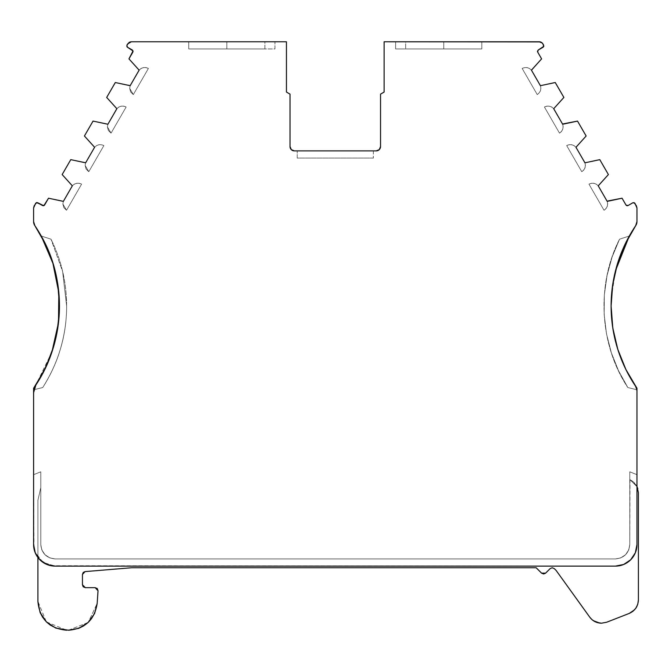 <?xml version="1.0" encoding="UTF-8"?>
<svg xmlns="http://www.w3.org/2000/svg" width="672" height="672" viewBox="0 0 672 672"><rect width="100%" height="100%" fill="white"/><g stroke="black" fill="none" stroke-linecap="round" stroke-linejoin="round"><path stroke-width="0.5" stroke-dasharray="3.36 2.52" d="M226.817 48.955L274.949 48.955L274.949 41.773L226.817 41.773L226.817 48.955L274.949 48.955L274.949 41.773L226.817 41.773L226.817 48.955L188.748 48.955L188.748 41.773L264.886 41.773L264.886 48.955L188.748 48.955L274.949 48.955L274.949 41.773L188.748 41.773L234.242 41.773L226.817 41.773L226.817 48.955M395.615 48.955L395.615 41.773L443.747 41.773L443.747 48.955L395.615 48.955L395.615 41.773L443.747 41.773L443.747 48.955L395.615 48.955L395.615 41.773L481.816 41.773L481.816 48.955L405.678 48.955L405.678 41.773L451.172 41.773L443.747 41.773L443.747 48.955L481.816 48.955L395.615 48.955M612.755 284.323L612.654 284.978L612.755 284.323M625.136 244.112L617.4 263.987L612.688 284.777L611.108 306.046A143.657 143.657 0 0 1 612.284 287.658L612.377 286.978M635.729 225.607A143.657 143.657 0 0 0 635.67 225.7A143.657 143.657 0 0 1 635.729 225.607A7.182 7.182 0 0 0 636.964 221.592L635.729 225.607A7.182 7.182 0 0 0 636.964 221.592L636.964 207.95L634.906 203.23L632.94 202.709L634.032 202.566M629.328 236.015L619.542 239.198C596.064 285.012 599.525 344.862 627.833 387.534C599.365 344.585 596.19 284.726 619.542 239.198L612.15 256.897L607.043 275.503L604.338 294.874L604.153 314.336L606.497 333.799L611.302 352.657L618.442 370.625L627.833 387.534L636.964 389.802L627.833 387.534L636.964 389.802L627.833 387.534L618.5 370.742L611.36 352.825L606.514 333.883L604.162 314.563L604.33 294.966L607.009 275.671L612.108 257.032L619.542 239.198L629.328 236.015A143.657 143.657 0 0 0 628.034 238.375A143.657 143.657 0 0 1 629.328 236.015L619.542 239.198L612.108 257.032L607.009 275.671L604.33 294.966L604.162 314.563L606.514 333.883L611.36 352.825L618.5 370.742L627.833 387.534L618.442 370.625L611.302 352.657L606.497 333.799L604.153 314.336L604.338 294.874L607.043 275.503L612.15 256.897L619.542 239.198L629.328 236.015L619.542 239.198L629.328 236.015L623.591 247.464M625.069 244.255A143.657 143.657 0 0 0 618.374 260.912M625.733 369.205L625.993 369.718M636.812 388.046L636.964 392.666L636.661 389.726L627.833 387.534L636.964 389.802L636.93 388.223M617.602 348.76L617.837 349.499M373.355 158.071L297.209 158.071L297.209 150.889L373.355 150.889L373.355 158.071L297.209 158.071L373.355 158.071L373.355 150.889L297.209 150.889L373.355 150.889L297.948 150.889L373.355 150.889L373.355 158.071L297.209 158.071L297.209 150.889L297.209 158.071M62.622 271.454C60.186 260.828 56.314 250.076 51.022 239.198C56.314 250.076 60.186 260.828 62.622 271.454L66.637 306.046L62.622 271.454L51.022 239.198L41.236 236.015L51.022 239.198L41.236 236.015L51.022 239.198L62.622 271.454L66.637 306.046C66.679 320.242 64.621 334.463 60.48 348.709C64.621 334.463 66.679 320.242 66.637 306.046L62.622 271.454M133.048 50.938L127.403 47.191L126.689 45.948L126.882 46.67M538.18 50.064L543.161 47.191L538.18 50.064L537.466 51.307L538.18 50.064L543.161 47.191L543.682 45.234L543.824 46.318M593.359 620.71L589.806 617.24L556.987 571.645L589.806 617.24C592.754 621.071 596.635 623.062 601.465 623.213L599.81 623.112M556.164 570.503L554.24 568.579L556.164 570.503L554.24 568.579L552.208 567.739M43.688 205.724L48.51 198.206L63.361 201.382L72.332 185.833L63.361 201.382L62.866 204.002L63.848 207.623L66.528 210.26L81.606 184.136L79.296 183.263L76.658 183.254L74.189 184.195L72.332 185.833C75.004 183.112 78.095 182.549 81.606 184.136C78.154 182.54 75.062 183.103 72.332 185.833L74.189 184.195L76.658 183.254L79.296 183.263L81.606 184.136L66.528 210.26L63.848 207.623L62.866 204.002L63.361 201.382L62.866 204.002L63.361 201.382L72.332 185.833L62.16 174.56L70.778 159.642L84.874 162.389L85.63 162.817L85.134 165.438L85.63 162.817L94.601 147.277L84.428 136.004L93.038 121.086L107.142 123.824L107.89 124.253L107.394 126.874L107.89 124.253L116.861 108.713L118.717 107.075L121.187 106.134L123.824 106.142L126.134 107.016L111.056 133.14L108.377 130.502L107.394 126.874L107.89 124.253L107.394 126.874L108.377 130.502L111.056 133.14L126.134 107.016L123.824 106.142L121.187 106.134L118.717 107.075L116.861 108.713L107.89 124.253L107.394 126.874L111.056 133.14L107.394 126.874L107.89 124.253L116.861 108.713C119.532 105.991 122.623 105.428 126.134 107.016L111.056 133.14L126.134 107.016C122.682 105.412 119.591 105.983 116.861 108.713L106.688 97.44L115.307 82.522L129.402 85.26L130.15 85.697L129.662 88.318L130.15 85.697L139.129 70.148L140.977 68.51L143.447 67.57L146.084 67.578L148.403 68.452L133.316 94.576L130.645 91.938L129.662 88.318L130.15 85.697L129.662 88.318L130.645 91.938L133.316 94.576L148.403 68.452L146.084 67.578L143.447 67.57L140.977 68.51L139.129 70.148L130.15 85.697L129.662 88.318L133.316 94.576L129.662 88.318L130.15 85.697L139.129 70.148C141.792 67.427 144.883 66.864 148.403 68.452L133.316 94.576L148.403 68.452C144.942 66.856 141.851 67.418 139.129 70.148L128.957 58.876L132.913 52.021M85.134 165.438L85.63 162.817L85.134 165.438L86.117 169.067L85.134 165.438L88.796 171.696L86.117 169.067L88.796 171.696L103.874 145.58C100.414 143.976 97.322 144.539 94.601 147.277L96.457 145.639L98.918 144.69L101.564 144.698L103.874 145.58L101.564 144.698L98.918 144.69L96.457 145.639L94.601 147.277C97.264 144.556 100.355 143.984 103.874 145.58L88.796 171.696L85.134 165.438L85.63 162.817L85.134 165.438L88.796 171.696L85.134 165.438M94.601 147.277L85.63 162.817L94.601 147.277L85.63 162.817L94.601 147.277L85.63 162.817L84.874 162.389L85.63 162.817L94.601 147.277L84.428 136.004L93.038 121.086L107.89 124.253L116.861 108.713L107.89 124.253L116.861 108.713L106.688 97.44L115.307 82.522L130.15 85.697L139.129 70.148L130.15 85.697L139.129 70.148L128.957 58.876L132.905 52.03L128.957 58.876L139.129 70.148C141.792 67.427 144.883 66.864 148.403 68.452L133.316 94.576L129.662 88.318L133.316 94.576L148.403 68.452C144.942 66.856 141.851 67.418 139.129 70.148L130.15 85.697L115.307 82.522L106.688 97.44L116.861 108.713C119.532 105.991 122.623 105.428 126.134 107.016L111.056 133.14L107.394 126.874L111.056 133.14L126.134 107.016C122.682 105.412 119.591 105.983 116.861 108.713L107.89 124.253L93.038 121.086L84.428 136.004L94.601 147.277C97.264 144.556 100.355 143.984 103.874 145.58L88.796 171.696L103.874 145.58C100.414 143.976 97.322 144.539 94.601 147.277L85.63 162.817M537.659 52.03L541.607 58.876L537.659 52.03L541.607 58.876L531.434 70.148C528.772 67.427 525.68 66.864 522.161 68.452L537.239 94.576L522.161 68.452C525.622 66.856 528.713 67.418 531.434 70.148L540.414 85.697L531.434 70.148L529.586 68.51L527.117 67.57L524.479 67.578L522.161 68.452L537.239 94.576L539.154 93.005L540.49 90.728L540.901 88.116L540.414 85.697C541.43 89.368 540.38 92.324 537.239 94.576C540.355 92.383 541.414 89.418 540.414 85.697L540.901 88.116L540.49 90.728L539.154 93.005L537.239 94.576L522.161 68.452L524.479 67.578L527.117 67.57L529.586 68.51L531.434 70.148L540.414 85.697L555.257 82.522L563.875 97.44L553.703 108.713C551.032 105.991 547.94 105.428 544.429 107.016L559.507 133.14L544.429 107.016C547.882 105.412 550.973 105.983 553.703 108.713L562.674 124.253L553.703 108.713L551.846 107.075L549.377 106.134L546.739 106.142L544.429 107.016L559.507 133.14L561.422 131.569L562.75 129.293L563.17 126.68L562.674 124.253C563.699 127.924 562.64 130.889 559.507 133.14C562.624 130.939 563.674 127.982 562.674 124.253L563.17 126.68L562.75 129.293L561.422 131.569L559.507 133.14L544.429 107.016L546.739 106.142L549.377 106.134L551.846 107.075L553.703 108.713L562.674 124.253L577.525 121.086L586.135 136.004L575.963 147.277L584.934 162.817L585.43 165.245L585.018 167.849L583.682 170.134L581.767 171.696L566.689 145.58L568.999 144.698L571.645 144.69L574.106 145.639L575.963 147.277L574.106 145.639L571.645 144.69L568.999 144.698L566.689 145.58L581.767 171.696L583.682 170.134L585.018 167.849L585.43 165.245L584.934 162.817L575.963 147.277C573.3 144.556 570.209 143.984 566.689 145.58C570.15 143.976 573.241 144.539 575.963 147.277L584.934 162.817C585.959 166.488 584.909 169.445 581.767 171.696L566.689 145.58L581.767 171.696C584.884 169.504 585.942 166.547 584.934 162.817L599.785 159.642L608.404 174.56L598.231 185.833L607.202 201.382L607.69 203.801L607.278 206.413L605.951 208.698L604.036 210.26L588.958 184.136L591.268 183.263L593.905 183.254L596.375 184.195L598.231 185.833L596.375 184.195L593.905 183.254L591.268 183.263L588.958 184.136L604.036 210.26L605.951 208.698L607.278 206.413L607.69 203.801L607.202 201.382L598.231 185.833C595.56 183.112 592.469 182.549 588.958 184.136C592.41 182.54 595.501 183.103 598.231 185.833L607.202 201.382C608.227 205.052 607.169 208.009 604.036 210.26L588.958 184.136L604.036 210.26C607.152 208.068 608.202 205.111 607.202 201.382L622.054 198.206L626.002 205.052M66.528 210.26L81.606 184.136L66.528 210.26L62.866 204.002L66.528 210.26L62.866 204.002L63.361 201.382L62.866 204.002L66.528 210.26L81.606 184.136L66.528 210.26M550.175 568.579L545.437 573.3L541.741 573.3L536.155 567.739M97.457 588.806L95.172 587.664L85.319 587.664L95.172 587.664L98.036 590.738L97.163 603.456L88.242 622.373L97.163 603.506M42.596 205.582L37.624 202.709L42.596 205.582L37.624 202.709L35.658 203.23L36.532 202.566M632.898 611.335L629.261 613.41L606.69 622.222L629.261 613.41C634.981 610.772 638.03 606.312 638.4 600.029L638.4 492.744C638.089 486.788 635.284 482.429 629.992 479.674L636.964 486.612L629.992 479.674L633.368 481.824L636.964 486.478M82.446 574.476L82.446 584.791M627.959 205.582L632.94 202.709L627.967 205.582L632.94 202.709L634.906 203.23L636.384 205.8L636.964 207.95L636.964 221.592L636.964 207.95L634.906 203.23M83.782 625.834L88.108 622.49L68.502 630.227L66.637 630.227C49.207 628.505 39.631 618.929 37.909 601.499L40.093 612.494M83.194 572.544L85.042 571.612L131.67 567.739L85.042 571.612L131.67 567.739L519.162 567.739M33.6 221.617L33.6 207.95L35.658 203.23L33.6 207.95L33.6 221.592A7.182 7.182 0 0 0 34.835 225.607L34.818 225.582M606.69 622.222L629.261 613.41C634.981 610.772 638.03 606.312 638.4 600.029L638.4 492.744C638.089 486.788 635.284 482.429 629.992 479.674L629.782 544.572C628.916 553.291 624.128 558.079 615.418 558.936L55.146 558.936C46.435 558.079 41.647 553.291 40.782 544.572L40.782 487.696L37.909 500.22L37.909 557.5L37.909 500.22L40.782 487.696L40.782 544.572L40.782 471.828L33.6 474.676L40.782 471.828L33.6 474.676L40.782 471.828L40.782 544.572C41.647 553.291 46.435 558.079 55.146 558.936L615.418 558.936C624.128 558.079 628.916 553.291 629.782 544.572L629.782 471.828L636.964 474.676L629.782 471.828L636.964 474.676L629.782 471.828L629.782 544.572L628.774 549.856L625.573 554.728L620.701 557.928L615.418 558.936L55.146 558.936L49.862 557.928L44.99 554.728L41.79 549.856L40.782 544.572L41.79 549.856L44.99 554.728L49.862 557.928L55.146 558.936C46.435 558.079 41.647 553.291 40.782 544.572L40.782 471.828L40.782 544.572C41.664 553.266 46.452 558.054 55.146 558.936L615.418 558.936L55.146 558.936L615.418 558.936L620.701 557.928L625.573 554.728L628.774 549.856L629.782 544.572L629.782 471.828L629.782 544.572C628.916 553.291 624.128 558.079 615.418 558.936C624.112 558.054 628.9 553.266 629.782 544.572C628.9 553.266 624.112 558.054 615.418 558.936L55.146 558.936C46.452 558.054 41.664 553.266 40.782 544.572C41.647 553.291 46.435 558.079 55.146 558.936L615.418 558.936C624.128 558.079 628.916 553.291 629.782 544.572L629.782 479.59L629.782 544.572L628.774 549.856L625.573 554.728L620.701 557.928L615.418 558.936L55.146 558.936L49.862 557.928L44.99 554.728L41.79 549.856L40.782 544.572L40.782 487.696L37.909 500.22L37.909 557.5L37.909 500.22L40.782 487.696L37.909 500.22L37.909 557.5L37.909 500.22L40.782 487.696L40.782 544.572L41.79 549.856L44.99 554.728L49.862 557.928L55.146 558.936L615.418 558.936L620.701 557.928L625.573 554.728L628.774 549.856L629.782 544.572L629.782 479.59L633.368 481.824L637.09 486.746M634.502 609.865L635.897 608.135M637.006 606.203L637.787 604.178M638.4 600.029L638.4 492.744L637.837 488.779M42.806 617.551L46.326 621.81L37.909 601.499M50.585 625.33L55.65 628.043M88.108 622.49L68.502 630.227L66.637 630.227L78.674 628.362M91.736 618.4L94.618 613.477M98.036 590.738L97.163 603.456L98.036 590.73L95.172 587.664L85.319 587.664M545.429 573.3L541.556 573.132L543.589 573.972M595.207 621.776L596.618 622.364M126.882 45.234L128.318 43.033L131.368 41.773A4.309 4.309 0 0 0 127.63 43.932L126.882 45.234L127.63 43.932A4.309 4.309 0 0 1 129.209 42.353M264.886 48.955L188.748 48.955L264.886 48.955L264.886 41.773L188.748 41.773L264.886 41.773L234.242 41.773L264.886 41.773L264.886 48.955L188.748 48.955L188.748 41.773L188.748 48.955M34.222 388.492L33.6 392.666L34.222 388.492L33.902 389.726L42.731 387.534C51.005 374.304 56.918 361.36 60.48 348.709C56.918 361.36 51.005 374.304 42.731 387.534C50.509 375.413 56.423 362.468 60.48 348.709C64.588 334.757 66.637 320.536 66.637 306.046C66.637 320.536 64.588 334.757 60.48 348.709C56.423 362.468 50.509 375.413 42.731 387.534L33.6 389.802L42.731 387.534C58.674 362.242 66.637 335.076 66.637 306.046C66.595 282.593 61.387 260.316 51.022 239.198C61.387 260.316 66.595 282.601 66.637 306.046C66.637 335.076 58.674 362.242 42.731 387.534L33.6 389.802M540.313 41.916L542.245 43.033L543.682 45.234L542.934 43.932A4.309 4.309 0 0 0 539.196 41.773L384.124 41.773L539.196 41.773A4.309 4.309 0 0 1 542.934 43.932L543.682 45.234L543.161 47.191M405.678 48.955L481.816 48.955L405.678 48.955L405.678 41.773L481.816 41.773L481.816 48.955L481.816 41.773L405.678 41.773L405.678 48.955L481.816 48.955M540.414 85.697L531.434 70.148C528.772 67.427 525.68 66.864 522.161 68.452C525.622 66.856 528.713 67.418 531.434 70.148L540.414 85.697L531.434 70.148L532.182 69.72L531.434 70.148L540.414 85.697L555.257 82.522L563.875 97.44L553.703 108.713C551.032 105.991 547.94 105.428 544.429 107.016C547.882 105.412 550.973 105.983 553.703 108.713L562.674 124.253L553.703 108.713L562.674 124.253L577.525 121.086L586.135 136.004L575.963 147.277C573.3 144.556 570.209 143.984 566.689 145.58C570.15 143.976 573.241 144.539 575.963 147.277L584.934 162.817L575.963 147.277L584.934 162.817L599.785 159.642L608.404 174.56L598.231 185.833C595.56 183.112 592.469 182.549 588.958 184.136C592.41 182.54 595.501 183.103 598.231 185.833L607.202 201.382L598.231 185.833L607.202 201.382L622.054 198.206L607.202 201.382C608.227 205.052 607.169 208.009 604.036 210.26L588.958 184.136L604.036 210.26C607.152 208.068 608.202 205.111 607.202 201.382L598.231 185.833L608.404 174.56L599.785 159.642L584.934 162.817C585.959 166.488 584.909 169.445 581.767 171.696L566.689 145.58L581.767 171.696C584.884 169.504 585.942 166.547 584.934 162.817L575.963 147.277L586.135 136.004L577.525 121.086L562.674 124.253C563.699 127.924 562.64 130.889 559.507 133.14L544.429 107.016L559.507 133.14C562.624 130.939 563.674 127.982 562.674 124.253L553.703 108.713L563.875 97.44L555.257 82.522L540.414 85.697C541.43 89.368 540.38 92.324 537.239 94.576L522.161 68.452L537.239 94.576C540.355 92.383 541.414 89.418 540.414 85.697L531.434 70.148M37.909 557.508L39.908 559.81L47.216 564.606L55.146 566.118L46.906 564.48L39.908 559.81L35.238 552.821L33.6 544.572A21.546 21.546 0 0 0 55.146 566.118L615.418 566.118L623.347 564.606L630.655 559.81L635.452 552.502L636.964 544.572L636.964 474.676L636.964 544.572C637.862 555.307 626.144 567.042 615.418 566.118A21.546 21.546 0 0 0 636.964 544.572L635.326 552.821L630.655 559.81L623.658 564.48L615.418 566.118L55.146 566.118L615.418 566.118L55.146 566.118L43 562.372L35.129 552.544M72.332 185.833L63.361 201.382L72.332 185.833L63.361 201.382L62.614 200.945L63.361 201.382L72.332 185.833L62.16 174.56L70.778 159.642L84.874 162.389L70.778 159.642L62.16 174.56L72.332 185.833C75.004 183.112 78.095 182.549 81.606 184.136C78.154 182.54 75.062 183.103 72.332 185.833L63.361 201.382M51.92 351.96L35.952 384.796A143.657 143.657 0 0 0 35.969 384.77A143.657 143.657 0 0 1 35.952 384.796L34.717 387.114M49.526 358.529L45.847 367.072M54.986 341.603L53.18 348.054M58.674 321.073L57.758 328.062M58.716 291.438L58.716 291.48A143.657 143.657 0 0 0 58.708 291.404L55.415 272.194A143.657 143.657 0 0 0 41.236 236.015L51.022 239.198L41.236 236.015L43.739 240.71M59.338 300.056L59.447 307.633M56.969 279.401L58.212 287.137M51.643 259.291L54.113 267.212M43.554 240.341L47.25 248.094M47.359 248.346L43.52 240.265M55.507 272.588L51.66 259.342M58.859 292.95L59.296 312.925M58.792 292.202L56.977 279.434M59.329 312.136L59.338 300.233M57.103 331.951L58.741 320.342M59.279 313.253L59.237 314.009M52.172 351.212L55.171 340.88M44.68 369.516L49.157 359.461M35.91 384.846L40.471 377.42M33.902 389.726L42.731 387.534L33.902 389.726L33.6 392.666M624.473 366.551L634.612 384.796L636.367 388.559L636.964 392.666L636.964 544.572L635.326 552.821L633.335 556.542L630.655 559.81L623.658 564.48L615.418 566.118L50.946 565.706L43.176 562.489L39.908 559.81L35.238 552.821L34.012 548.772L33.6 474.676L40.782 471.828L33.6 474.676L40.782 471.828L40.782 544.572C41.664 553.266 46.452 558.054 55.146 558.936L615.418 558.936C624.112 558.054 628.9 553.266 629.782 544.572C628.9 553.266 624.112 558.054 615.418 558.936L55.146 558.936C46.452 558.054 41.664 553.266 40.782 544.572L40.782 471.828L33.6 474.676L33.6 544.572L33.6 388.265L44.596 369.684M636.964 388.265L636.964 392.666A14.364 14.364 0 0 0 634.654 384.854A14.364 14.364 0 0 1 636.964 392.666L636.661 389.726L634.612 384.796L636.964 389.802L636.964 544.572A21.546 21.546 0 0 1 615.418 566.118L55.146 566.118A21.546 21.546 0 0 1 33.6 544.572L33.6 388.265A143.657 143.657 0 0 0 33.617 388.248L33.6 544.572A21.546 21.546 0 0 0 55.146 566.118L615.418 566.118A21.546 21.546 0 0 0 636.964 544.572L636.964 474.676L629.782 471.828L629.782 544.572L629.782 471.828L636.964 474.676L629.782 471.828L636.964 474.676L636.964 544.572C637.862 555.307 626.144 567.042 615.418 566.118L55.146 566.118L43 562.372L34.86 551.838M625.237 368.189L629.353 376.118M617.198 347.449L617.753 349.238M617.476 348.356L620.147 356.194M612.881 328.574L612.646 327.02M612.713 327.466L613.964 334.564M611.108 305.785L611.108 306.482M613.301 281.039L612.511 285.97M619.828 256.754L615.796 269.632M623.608 247.422L626.774 240.794M616.728 266.246L618.719 259.888M612.52 285.944L613.318 280.904M616.636 345.517L612.612 326.81L611.108 306.02M612.772 327.869L612.587 326.651M625.901 369.541L624.775 367.198M129.562 42.168A4.309 4.309 0 0 1 131.368 41.773L286.44 41.773L131.368 41.773L286.44 41.773L286.44 92.056L290.027 94.13L290.027 146.58A4.309 4.309 0 0 0 294.336 150.889L376.228 150.889A4.309 4.309 0 0 0 380.537 146.58L380.537 94.13L384.124 92.056L384.124 41.773L539.196 41.773M380.537 94.13L384.124 92.056L384.124 41.773L384.124 92.056L380.537 94.13L380.537 146.58L380.537 94.13M541.607 58.876L532.182 69.72L541.607 58.876M617.148 347.264L623.952 365.434M624.582 366.794A143.657 143.657 0 0 1 617.198 347.441A143.657 143.657 0 0 0 634.612 384.796L636.661 389.726L636.964 392.666L636.964 544.572A21.546 21.546 0 0 1 615.418 566.118L55.146 566.118A21.546 21.546 0 0 1 33.6 544.572L33.6 544.614M44.982 368.886L52.676 349.667L57.666 328.65M57.868 327.373L59.43 308.843M59.455 306.096L58.321 288.028M57.884 284.819L54.256 267.725M53.172 264.012L47.334 248.287M44.562 205.052L48.51 198.206L62.614 200.945L48.51 198.206L44.562 205.052M132.384 50.064L127.403 47.191L132.384 50.064M294.336 150.889L376.228 150.889L294.336 150.889A4.309 4.309 0 0 1 290.027 146.58L290.027 94.13L286.44 92.056L286.44 41.773L286.44 92.056L290.027 94.13L290.027 146.58L291.295 149.629M379.268 149.629L380.537 146.58A4.309 4.309 0 0 1 376.228 150.889M51.929 351.935L51.668 352.716M55.297 271.715L55.894 274.252M57.7 283.651L57.834 284.483M58.674 291.052L58.859 292.925M52.895 263.122L53.147 263.92M49.459 253.386L49.678 253.94M53.113 263.827L52.903 263.13M617.954 349.868L617.66 348.953M626.195 370.129L625.674 369.071M481.816 41.773L405.678 41.773M624.54 245.381A143.657 143.657 0 0 0 620.533 254.864M611.344 297.713L615.569 270.505M556.987 571.645L589.806 617.24C592.754 621.071 596.635 623.062 601.465 623.213M37.624 202.709L35.658 203.23L33.6 207.95L33.6 221.592M46.444 621.928L66.637 630.227M562.674 124.253L553.703 108.713M584.934 162.817L575.963 147.277M607.202 201.382L598.231 185.833M116.861 108.713L107.89 124.253M139.129 70.148L130.15 85.697M264.886 41.773L188.748 41.773M40.782 471.828L33.6 474.676M636.964 474.676L636.964 544.572L636.964 474.676L629.782 471.828M373.355 150.889L297.209 150.889M55.415 272.194A143.657 143.657 0 0 0 41.236 236.015"/><path stroke-width="1.01" d="M612.587 326.651L611.108 306.046A143.657 143.657 0 0 1 635.729 225.607L625.304 243.768L629.328 236.015C617.366 257.494 611.285 280.837 611.108 306.046L612.284 287.658L611.108 306.046L612.797 328.003L617.795 349.356L625.943 369.625L636.964 388.265A143.657 143.657 0 0 1 611.108 306.046L612.637 326.978L611.108 306.046L612.293 287.574L611.108 306.046A143.657 143.657 0 0 0 617.198 347.441L617.476 348.356M617.257 264.449L612.755 284.323L615.703 269.984M612.377 286.978L612.52 285.944M623.591 247.464L617.543 263.525L621.373 252.706M615.88 269.321L617.316 264.256M635.67 225.7A143.657 143.657 0 0 0 629.328 236.015L629.328 236.015A143.657 143.657 0 0 1 635.67 225.7M624.54 245.381A143.657 143.657 0 0 1 628.034 238.375A143.657 143.657 0 0 0 625.069 244.255M618.374 260.912A143.657 143.657 0 0 0 612.284 287.658L612.511 285.97M126.882 46.67L127.403 47.191L126.882 45.234L127.403 47.191L132.384 50.064L132.905 52.03L128.957 58.876L139.129 70.148L130.15 85.697L115.307 82.522L106.688 97.44L116.861 108.713L107.89 124.253L93.038 121.086L84.428 136.004L94.601 147.277L85.63 162.817L70.778 159.642L62.16 174.56L72.332 185.833L63.361 201.382L48.51 198.206L44.562 205.052L42.596 205.582L43.688 205.724L36.532 202.566L37.624 202.709L35.658 203.23L33.6 207.95L33.6 221.592A7.182 7.182 0 0 0 34.826 225.607L33.6 221.592L34.835 225.607A143.657 143.657 0 0 1 35.952 384.796L45.452 367.903L35.952 384.796L34.196 388.559L33.6 392.666L35.952 384.796A143.657 143.657 0 0 1 33.617 388.248L35.91 384.846M537.466 51.307L538.18 50.064L537.659 52.03L538.18 50.064L543.824 46.318L543.161 47.191L543.682 45.234L542.245 43.033L539.196 41.773A4.309 4.309 0 0 1 542.934 43.932L543.682 45.234L543.161 47.191L538.18 50.064L537.659 52.03L537.466 51.307M596.618 622.364L601.465 623.213L606.69 622.222L601.465 623.213C596.635 623.062 592.754 621.071 589.806 617.24L556.164 570.503L589.806 617.24L592.007 619.66L595.207 621.776M545.429 573.3L543.589 573.972L545.437 573.3L550.175 568.579L552.208 567.739L554.24 568.579L556.164 570.503M634.032 202.566L636.384 205.8L636.964 207.95L636.964 221.592A7.182 7.182 0 0 1 635.729 225.607L636.964 221.592L636.964 207.95L634.906 203.23L632.94 202.709L627.967 205.582L626.002 205.052L626.875 205.724L626.002 205.052L627.967 205.582L632.94 202.709L634.906 203.23L632.94 202.709L627.967 205.582L626.002 205.052L622.054 198.206L607.202 201.382L598.231 185.833L608.404 174.56L599.785 159.642L584.934 162.817L575.963 147.277L586.135 136.004L577.525 121.086L562.674 124.253L553.703 108.713L563.875 97.44L555.257 82.522L540.414 85.697L531.434 70.148L541.607 58.876L537.659 52.03M55.65 628.043L46.326 621.81L40.093 612.494L37.909 601.499L37.909 557.5L37.909 601.499C39.631 618.929 49.207 628.505 66.637 630.227L55.65 628.043L68.502 630.227C85.033 628.774 94.584 619.853 97.163 603.456L94.618 613.477L97.163 603.456L98.036 590.738L95.172 587.664L85.319 587.664L82.446 584.791L82.446 574.476L85.042 571.612L131.67 567.739L536.155 567.739L541.741 573.3L545.588 573.157L541.556 573.132L543.589 573.972M133.048 50.938L127.403 47.191L132.384 50.064L132.905 52.03L133.048 50.938L128.957 58.876L139.129 70.148L130.15 85.697L115.307 82.522L106.688 97.44L116.861 108.713L107.89 124.253L93.038 121.086L84.428 136.004L94.601 147.277L85.63 162.817L70.778 159.642L62.16 174.56L72.332 185.833L63.361 201.382L48.51 198.206L43.89 205.657L44.554 205.061L42.596 205.582L37.624 202.709L43.688 205.724M552.208 567.739L550.175 568.579L552.208 567.739L554.24 568.579L552.208 567.739L550.175 568.579L552.208 567.739L550.175 568.579L545.614 573.132L550.175 568.579M82.446 584.791L83.135 586.664L82.446 584.791L82.446 574.476L83.194 572.544L82.446 574.476L85.042 571.612L83.353 572.376L85.042 571.612L131.67 567.739L536.155 567.739L519.162 567.739L536.155 567.739L541.556 573.132L536.155 567.739L131.67 567.739L85.042 571.612L83.194 572.544L82.446 574.476L82.446 584.791L83.286 586.824L85.319 587.664L82.446 584.791L83.286 586.824L85.319 587.664L95.172 587.664L97.272 588.58L98.036 590.738L97.054 588.37M627.094 205.766L627.959 205.582L627.094 205.766M636.964 486.478L638.4 492.744L636.964 486.612L638.4 492.744L638.4 600.029L637.787 604.178L638.4 600.029C638.03 606.312 634.981 610.772 629.261 613.41L606.69 622.222L629.269 613.41M94.618 613.477L88.124 622.482L78.674 628.362L68.502 630.227C85.033 628.774 94.584 619.853 97.163 603.456L98.036 590.738L95.172 587.664L85.319 587.664M599.81 623.112L593.359 620.71M37.909 557.5L37.909 601.499L37.909 557.5L37.909 601.499L37.909 557.5L35.129 552.544M638.4 600.029L638.4 492.744L638.4 600.029C638.03 606.312 634.981 610.772 629.261 613.41L634.502 609.865M637.787 604.178L635.897 608.135L632.898 611.335M635.897 608.135L637.006 606.203M637.837 488.779L637.09 486.746M40.093 612.494L42.806 617.551M46.444 621.928L50.585 625.33M78.674 628.362L83.782 625.834M88.116 622.49L91.736 618.4M129.562 42.168A4.309 4.309 0 0 0 129.209 42.353L126.882 45.234L127.63 43.932L131.368 41.773L130.25 41.916M33.6 544.614L34.86 551.838L33.6 544.9M34.717 387.114L34.222 388.492M52.609 349.86A143.657 143.657 0 0 1 46.2 366.316A143.657 143.657 0 0 0 52.609 349.86L49.526 358.529M45.847 367.072L45.469 367.878A143.657 143.657 0 0 0 46.15 366.425A143.657 143.657 0 0 1 45.469 367.878M57.758 328.062L54.986 341.603M53.18 348.054L52.643 349.768A143.657 143.657 0 0 0 59.287 313.093A143.657 143.657 0 0 1 52.643 349.768M45.444 367.928A143.657 143.657 0 0 1 43.898 371.062A143.657 143.657 0 0 0 45.444 367.928L52.626 349.818L57.33 330.691L59.363 311.195L58.674 321.073M59.447 307.633L59.371 311.153A143.657 143.657 0 0 0 58.716 291.48L59.338 300.056M58.212 287.137L58.708 291.404A143.657 143.657 0 0 0 55.415 272.194L56.969 279.401M47.25 248.094L51.643 259.291M54.113 267.212L53.113 263.827M51.66 259.342L47.359 248.346M56.977 279.434L55.507 272.588M58.859 292.9L58.792 292.202M59.296 312.925L59.329 312.136M59.338 300.233L58.859 292.95M55.171 340.88L57.103 331.951M58.741 320.342L59.279 313.253M49.157 359.461L52.172 351.212M40.471 377.42L44.68 369.516M59.237 314.009L56.868 333.22L51.694 352.624L43.865 371.129L33.6 388.265L33.6 392.666L33.6 388.265C64.915 344.635 67.88 282.114 41.236 236.015L34.835 225.607L33.6 221.592L33.6 207.95L35.658 203.23L37.624 202.709M629.353 376.118L634.654 384.854A14.364 14.364 0 0 0 634.612 384.796L634.654 384.854A14.364 14.364 0 0 0 634.612 384.796L626.195 370.129M52.903 263.13L49.535 253.571L41.236 236.015A143.657 143.657 0 0 0 34.835 225.607L45.318 243.886L53.012 263.5L57.758 284.029L59.455 305.029L58.061 326.054L53.6 346.651L46.175 366.366L35.952 384.796A143.657 143.657 0 0 1 33.617 388.248L33.6 544.572L35.112 552.502M620.147 356.194L625.237 368.189M612.646 327.02L612.713 327.466M613.964 334.564L617.198 347.441L612.881 328.574M615.77 269.741L613.301 281.039M621.508 252.378L619.828 256.754M618.719 259.888L623.608 247.422M615.846 269.447L616.728 266.246M613.318 280.904L615.829 269.497M617.207 347.466L612.772 327.869L611.108 306.046L612.688 284.777L617.4 263.987L625.136 244.112L635.729 225.607A143.657 143.657 0 0 0 611.108 306.046C611.419 336.403 620.038 363.812 636.964 388.265L625.943 369.625M624.775 367.198L617.795 349.356M540.313 41.916L384.124 41.773L384.124 92.056L380.537 94.13L380.537 146.58A4.309 4.309 0 0 1 376.228 150.889L379.268 149.629L376.228 150.889L294.336 150.889A4.309 4.309 0 0 1 290.027 146.58L290.027 94.13L286.44 92.056L286.44 41.773L131.368 41.773L286.44 41.773L131.368 41.773L127.63 43.932L126.882 45.234M626.774 240.794L625.136 244.112M612.545 326.34L612.612 326.81M616.636 345.517L617.148 347.264M623.952 365.434L624.473 366.551M44.26 370.348L44.982 368.886M57.532 329.465L57.868 327.373M59.43 308.843L59.455 306.096M58.321 288.028L57.884 284.819M54.256 267.725L53.172 264.012M47.334 248.287L43.739 240.71M291.295 149.629L294.336 150.889L291.295 149.629L290.027 146.58L290.027 94.13L286.44 92.056L286.44 41.773L286.44 92.056L290.027 94.13L290.027 146.58A4.309 4.309 0 0 0 294.336 150.889L376.228 150.889L294.336 150.889M55.894 274.252L57.7 283.651M57.834 284.483L58.674 291.052M51.92 351.96L58.489 322.686L58.817 292.69L52.928 263.348L41.236 236.015L49.678 253.94L52.895 263.122M53.147 263.92L55.297 271.715M59.363 311.195L58.716 291.438M35.969 384.77A143.657 143.657 0 0 0 43.84 371.188A143.657 143.657 0 0 1 35.969 384.77M59.287 313.009A143.657 143.657 0 0 0 59.363 311.237A143.657 143.657 0 0 1 59.287 313.009M612.772 327.844L617.719 349.138L625.85 369.44L636.964 388.265L636.964 544.572A21.546 21.546 0 0 1 615.418 566.118L55.146 566.118A21.546 21.546 0 0 1 33.6 544.572L35.238 552.821L39.908 559.81L46.906 564.48L55.146 566.118L615.418 566.118L623.658 564.48L630.655 559.81L635.326 552.821L636.964 544.572A21.546 21.546 0 0 1 615.418 566.118L55.146 566.118A21.546 21.546 0 0 1 33.6 544.572L33.6 392.666L35.952 384.796A143.657 143.657 0 0 0 34.835 225.607L33.6 221.592L33.6 207.95L34.18 205.8L36.532 202.566M625.674 369.071L617.954 349.868M617.66 348.953L617.198 347.441A143.657 143.657 0 0 1 611.108 306.046C611.369 334.858 619.206 361.108 634.612 384.796A143.657 143.657 0 0 1 624.582 366.794M598.231 185.833L607.202 201.382L607.95 200.945L607.202 201.382L598.231 185.833L608.404 174.56L599.785 159.642L584.934 162.817L575.963 147.277L584.934 162.817L599.785 159.642L608.404 174.56L598.231 185.833L607.202 201.382M553.703 108.713L562.674 124.253L563.422 123.824L562.674 124.253L553.703 108.713L563.875 97.44L555.257 82.522L540.414 85.697L531.434 70.148L540.414 85.697L555.257 82.522L563.875 97.44L553.703 108.713L562.674 124.253M42.596 205.582L44.562 205.052L48.51 198.206L63.361 201.382L72.332 185.833L62.16 174.56L70.778 159.642L85.63 162.817L94.601 147.277L84.428 136.004L93.038 121.086L107.89 124.253L116.861 108.713L106.688 97.44L115.307 82.522L130.15 85.697L139.129 70.148L128.957 58.876L132.905 52.03M627.967 205.582L626.875 205.724L626.002 205.052L622.054 198.206L607.95 200.945L622.054 198.206L626.002 205.052M575.963 147.277L586.135 136.004L577.525 121.086L563.422 123.824L577.525 121.086L586.135 136.004L575.963 147.277L584.934 162.817M531.434 70.148L541.607 58.876L531.434 70.148L540.414 85.697M543.824 46.318L542.934 43.932A4.309 4.309 0 0 0 539.196 41.773L384.124 41.773L384.124 92.056L380.537 94.13L380.537 146.58L379.268 149.629M620.533 254.864A143.657 143.657 0 0 0 636.964 388.265M611.108 305.726L611.344 297.713M615.569 270.505L629.227 236.2M601.465 623.213C596.635 623.062 592.754 621.071 589.806 617.24L556.987 571.645M606.69 622.222L629.261 613.41M97.163 603.456L98.036 590.738M83.194 572.544L82.446 574.476M66.637 630.227C49.207 628.505 39.631 618.929 37.909 601.499M536.155 567.739L519.162 567.739M635.729 225.607A7.182 7.182 0 0 0 636.964 221.592L636.964 207.95L634.906 203.23M538.18 50.064L543.161 47.191M539.196 41.773L384.124 41.773L384.124 92.056L380.537 94.13L380.537 146.58A4.309 4.309 0 0 1 376.228 150.889M59.371 311.153A143.657 143.657 0 0 0 58.716 291.48M58.708 291.404A143.657 143.657 0 0 0 55.415 272.194M41.236 236.015A143.657 143.657 0 0 0 34.835 225.607M130.15 85.697L139.129 70.148M107.89 124.253L116.861 108.713M85.63 162.817L94.601 147.277M63.361 201.382L72.332 185.833M33.6 392.666L33.6 544.572"/></g></svg>
